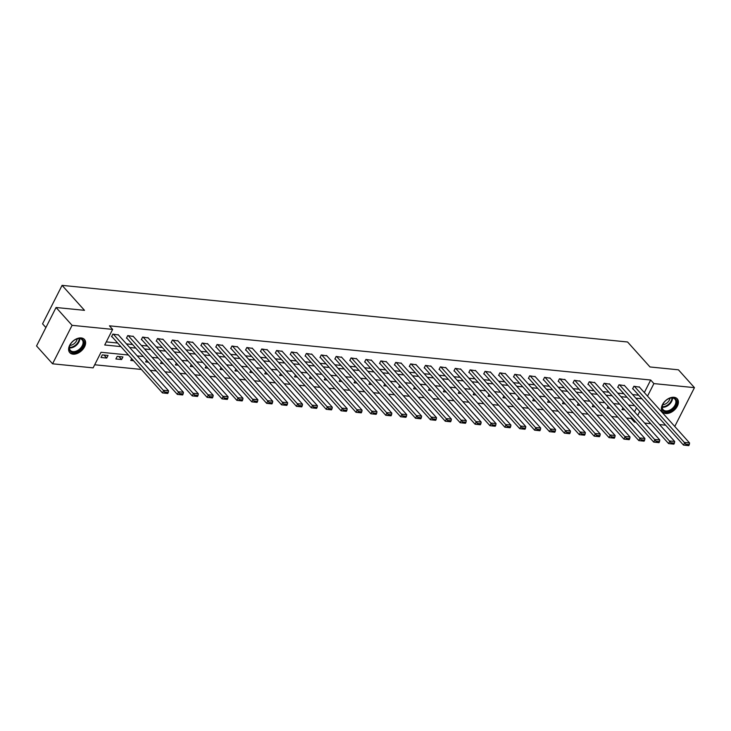 <?xml version="1.0" encoding="UTF-8"?>
<svg xmlns="http://www.w3.org/2000/svg" width="731" height="731" viewBox="0 0 731 731"><rect width="100%" height="100%" fill="white"/><g stroke="black" fill="none" stroke-linecap="round" stroke-linejoin="round"><path stroke-width="1.1" d="M81.232 337.941A9.869 6.433 -41.9 0 1 84.458 339.458A9.869 6.433 -41.9 0 1 83.206 348.915A9.869 6.433 -41.9 0 1 72.999 354.16A9.869 6.433 -41.9 0 1 69.774 352.634A9.869 6.433 -41.9 0 1 71.026 343.177A9.869 6.433 -41.9 0 1 81.232 337.941M674.019 397.289A9.869 6.433 -41.9 0 1 677.244 398.815A9.869 6.433 -41.9 0 1 675.992 408.273A9.869 6.433 -41.9 0 1 665.786 413.508A9.869 6.433 -41.9 0 1 662.56 411.992A9.869 6.433 -41.9 0 1 663.812 402.534A9.869 6.433 -41.9 0 1 674.019 397.289M45.898 327.543L42.562 323.833L62.08 285.364L627.573 341.989L649.996 366.962L678.432 369.813L694.45 387.649L674.932 426.118L674.402 426.063M665.621 425.186L659.517 424.574M650.736 423.697L644.632 423.085M635.842 422.207L634.38 422.061L634.864 421.111M626.54 418.022L631.173 418.488L634.38 422.061M94.692 364.769L141.394 369.447M150.175 370.325L156.279 370.937M165.06 371.814L171.164 372.426M179.945 373.313L186.049 373.916M194.839 374.802L200.934 375.414M209.724 376.291L215.819 376.904M224.609 377.781L230.713 378.393M239.494 379.27L245.598 379.882M254.379 380.76L260.483 381.372M269.264 382.249L275.368 382.861M284.149 383.738L290.253 384.351M299.043 385.237L305.138 385.84M313.928 386.726L320.032 387.339M328.813 388.216L334.917 388.828M343.698 389.705L349.802 390.317M358.583 391.195L364.687 391.807M373.468 392.684L379.572 393.296M388.362 394.173L394.457 394.786M403.247 395.663L409.351 396.275M418.132 397.161L424.236 397.765M433.017 398.651L439.121 399.263M447.902 400.14L454.006 400.752M462.787 401.63L468.891 402.242M477.672 403.119L483.776 403.731M492.566 404.608L498.661 405.221M507.451 406.098L513.555 406.71M522.336 407.587L528.44 408.2M537.221 409.086L543.325 409.689M552.106 410.575L558.21 411.188M566.991 412.065L573.095 412.677M581.885 413.554L587.98 414.166M596.77 415.044L602.874 415.656M611.655 416.533L617.759 417.145M128.428 355.01L101.033 352.269L93.12 367.867L52.568 363.8L72.086 325.332L112.638 329.398L104.725 344.986L120.88 346.604M72.086 325.332L56.068 307.495L36.55 345.964L52.568 363.8M631.173 418.488L631.657 417.538M634.545 411.845L636.546 407.898M622.94 407.834L622.017 409.652L624.831 409.936M608.055 406.345L607.132 408.163L609.946 408.446M593.17 404.855L592.247 406.674L595.052 406.948M578.285 403.366L577.362 405.184L580.167 405.458M563.4 401.867L562.477 403.686L565.282 403.969M548.515 400.378L547.592 402.196L550.397 402.479M533.621 398.888L532.698 400.707L535.512 400.99M518.736 397.399L517.813 399.217L520.627 399.501M503.851 395.91L502.928 397.728L505.733 398.011M488.966 394.42L488.043 396.239L490.848 396.522M474.081 392.931L473.158 394.749L475.963 395.023M459.196 391.441L458.273 393.26L461.078 393.534M444.311 389.943L443.388 391.761L446.193 392.044M429.417 388.453L428.494 390.272L431.308 390.555M414.532 386.964L413.609 388.782L416.423 389.066M399.647 385.475L398.724 387.293L401.529 387.576M384.762 383.985L383.839 385.804L386.644 386.087M369.877 382.496L368.954 384.314L371.759 384.597M354.992 381.006L354.069 382.825L356.874 383.099M340.098 379.517L339.175 381.335L341.989 381.609M325.213 378.018L324.29 379.837L327.104 380.12M310.328 376.529L309.405 378.347L312.21 378.631M295.443 375.04L294.52 376.858L297.325 377.141M280.558 373.55L279.635 375.368L282.44 375.652M265.673 372.061L264.75 373.879L267.555 374.162M250.779 370.571L249.865 372.39L252.67 372.673M235.894 369.082L234.971 370.9L237.785 371.174M221.009 367.592L220.086 369.411L222.9 369.685M206.124 366.094L205.201 367.912L208.006 368.196M191.239 364.605L190.316 366.423L193.121 366.706M176.354 363.115L175.431 364.933L178.236 365.217M161.469 361.626L160.546 363.444L163.351 363.727M146.575 360.136L145.652 361.955L148.466 362.238M131.69 358.647L130.767 360.465L133.581 360.748M122.927 356.947L117.198 356.372L115.882 358.976L121.611 359.542L122.927 356.947M108.042 355.458L102.313 354.882L100.997 357.486L106.726 358.053L108.042 355.458M644.331 392.565L650.691 380.019L109.44 325.825L112.638 329.398M106.297 341.898L117.682 343.04M126.463 343.917L132.567 344.529M141.348 345.407L147.452 346.019M156.242 346.896L162.337 347.508M171.127 348.395L177.222 348.998M186.012 349.884L192.116 350.496M200.897 351.373L207.001 351.986M215.782 352.863L221.886 353.475M230.667 354.352L236.771 354.964M245.552 355.842L251.656 356.454M260.446 357.331L266.541 357.943M275.331 358.82L281.435 359.433M290.216 360.319L296.32 360.922M305.101 361.808L311.205 362.421M319.986 363.298L326.09 363.91M334.871 364.787L340.975 365.399M349.765 366.277L355.86 366.889M364.65 367.766L370.754 368.378M379.535 369.256L385.639 369.868M394.42 370.745L400.524 371.357M409.305 372.243L415.409 372.847M424.19 373.733L430.294 374.345M439.075 375.222L445.179 375.835M453.969 376.712L460.064 377.324M468.854 378.201L474.958 378.813M483.739 379.691L489.843 380.303M498.624 381.18L504.728 381.792M513.509 382.669L519.613 383.282M528.394 384.168L534.498 384.771M543.288 385.657L549.383 386.27M558.173 387.147L564.277 387.759M573.058 388.636L579.162 389.248M587.943 390.126L594.047 390.738M602.828 391.615L608.932 392.227M617.713 393.104L623.817 393.717M632.607 394.594L638.702 395.206M639.461 387.138L633.887 386.26L632.571 388.855L633.046 388.91M624.566 385.648L619.002 384.771L617.686 387.366L618.161 387.412M609.681 384.159L604.117 383.282L602.801 385.877L603.276 385.922M594.796 382.669L589.232 381.792L587.907 384.387L588.391 384.433M579.911 381.18L574.347 380.294L573.022 382.898L573.497 382.943M565.026 379.691L559.453 378.804L558.137 381.408L558.612 381.454M550.141 378.201L544.568 377.315L543.252 379.919L543.727 379.965M535.256 376.712L529.683 375.825L528.367 378.42L528.842 378.475M520.362 375.213L514.798 374.336L513.482 376.931L513.957 376.986M505.477 373.724L499.913 372.847L498.588 375.442L499.072 375.487M490.592 372.234L485.028 371.357L483.703 373.952L484.187 373.998M475.707 370.745L470.134 369.868L468.818 372.463L469.293 372.508M460.822 369.256L455.249 368.369L453.933 370.973L454.408 371.019M445.937 367.766L440.364 366.88L439.048 369.484L439.523 369.53M431.043 366.277L425.479 365.39L424.163 367.995L424.638 368.04M416.158 364.787L410.594 363.901L409.278 366.496L409.753 366.551M401.273 363.289L395.709 362.412L394.384 365.007L394.868 365.061M386.388 361.799L380.824 360.922L379.499 363.517L379.974 363.563M371.503 360.31L365.929 359.433L364.614 362.028L365.089 362.073M356.618 358.82L351.044 357.943L349.729 360.538L350.204 360.584M341.733 357.331L336.159 356.445L334.844 359.049L335.319 359.095M326.839 355.842L321.274 354.955L319.959 357.56L320.434 357.605M311.954 354.352L306.39 353.466L305.065 356.07L305.549 356.116M297.069 352.863L291.505 351.976L290.18 354.572L290.664 354.626M282.184 351.364L276.61 350.487L275.295 353.082L275.77 353.137M267.299 349.875L261.725 348.998L260.41 351.593L260.885 351.638M252.414 348.385L246.84 347.508L245.525 350.103L246 350.149M237.52 346.896L231.955 346.019L230.64 348.614L231.115 348.66M222.635 345.407L217.07 344.52L215.755 347.124L216.23 347.17M207.75 343.917L202.185 343.031L200.861 345.635L201.345 345.681M192.865 342.428L187.3 341.541L185.976 344.146L186.451 344.191M177.98 340.938L172.406 340.052L171.091 342.647L171.566 342.702M163.095 339.44L157.521 338.563L156.206 341.158L156.681 341.213M148.201 337.95L142.636 337.073L141.321 339.668L141.796 339.714M133.316 336.461L127.751 335.584L126.436 338.179L126.911 338.225M118.431 334.972L112.866 334.094L111.541 336.689L112.026 336.735M56.068 307.495L84.504 310.337L62.08 285.364M650.691 380.019L653.898 383.592L694.45 387.649M647.529 396.129L653.898 383.592M129.67 347.49L135.774 348.102M144.555 348.979L150.659 349.592M159.44 350.469L165.544 351.081M174.325 351.958L180.429 352.57M189.21 353.448L195.314 354.06M204.104 354.937L210.199 355.549M218.989 356.426L225.093 357.039M233.874 357.925L239.978 358.528M248.759 359.414L254.863 360.027M263.644 360.904L269.748 361.516M278.529 362.393L284.633 363.005M293.423 363.883L299.518 364.495M308.308 365.372L314.403 365.984M323.193 366.861L329.297 367.474M338.078 368.351L344.182 368.963M352.963 369.849L359.067 370.453M367.848 371.339L373.952 371.951M382.733 372.828L388.837 373.44M397.627 374.318L403.722 374.93M412.512 375.807L418.616 376.419M427.397 377.297L433.501 377.909M442.282 378.786L448.386 379.398M457.167 380.275L463.271 380.888M472.052 381.774L478.156 382.377M486.947 383.263L493.041 383.876M501.832 384.753L507.935 385.365M516.716 386.242L522.82 386.854M531.601 387.732L537.705 388.344M546.486 389.221L552.59 389.833M561.371 390.71L567.475 391.323M576.256 392.2L582.36 392.812M591.151 393.698L597.245 394.301M606.036 395.188L612.139 395.8M620.921 396.677L627.024 397.289M635.806 398.167L641.909 398.779M634.563 405.687L628.468 405.075M619.678 404.197L613.574 403.585M604.793 402.708L598.689 402.096M589.908 401.218L583.804 400.606M575.023 399.729L568.919 399.117M560.138 398.24L554.034 397.627M545.244 396.741L539.149 396.138M530.359 395.252L524.255 394.639M515.474 393.762L509.37 393.15M500.589 392.273L494.485 391.661M485.704 390.783L479.6 390.171M470.819 389.294L464.715 388.682M455.934 387.805L449.83 387.192M441.04 386.315L434.945 385.703M426.155 384.817L420.051 384.214M411.27 383.327L405.166 382.715M396.385 381.838L390.281 381.226M381.5 380.348L375.396 379.736M366.615 378.859L360.511 378.247M351.721 377.37L345.626 376.757M336.836 375.88L330.732 375.268M321.951 374.391L315.847 373.779M307.066 372.892L300.962 372.289M292.181 371.403L286.077 370.791M277.296 369.913L271.192 369.301M262.402 368.424L256.307 367.812M247.517 366.935L241.422 366.322M232.632 365.445L226.528 364.833M217.747 363.956L211.643 363.344M202.862 362.466L196.758 361.854M187.977 360.968L181.873 360.365M173.092 359.478L166.988 358.866M158.198 357.989L152.103 357.377M143.313 356.5L137.209 355.887M637.743 415.418L639.753 411.462M118.915 356.545L121.611 359.542M104.03 355.056L106.726 358.053M639.141 386.781L689.571 442.959L684.801 442.483L683.485 445.078L688.766 445.636L689.296 444.594L685.952 444.265L685.422 445.298M632.726 388.554L683.485 445.078M634.362 386.306L685.952 444.265M689.296 444.594L689.571 442.959M662.03 407.779A8.534 5.565 -41.9 0 1 662.944 404.188A8.534 5.565 -41.9 0 1 669.441 398.358A8.534 5.565 -41.9 0 1 676.751 401.886A8.534 5.565 -41.9 0 1 669.523 411.233A8.534 5.565 -41.9 0 1 662.03 407.779M663.026 404.033A7.904 5.154 138.1 0 0 662.259 407.204A7.904 5.154 138.1 0 0 663.191 409.753A7.904 5.154 138.1 0 0 670.912 409.515A7.904 5.154 138.1 0 0 675.883 401.739A7.904 5.154 138.1 0 0 674.951 399.199A7.904 5.154 138.1 0 0 669.276 398.422M662.122 411.407A9.805 6.387 138.1 0 0 671.698 411.069A9.805 6.387 138.1 0 0 677.838 401.447A9.805 6.387 138.1 0 0 676.705 398.313M670.007 398.194A6.223 4.057 -41.9 0 1 662.725 404.736M80.163 338.462A8.534 5.565 -41.9 0 1 83.042 346.119A8.534 5.565 -41.9 0 1 73.045 352.497A8.534 5.565 -41.9 0 1 70.167 344.831A8.534 5.565 -41.9 0 1 76.654 339.001A8.534 5.565 -41.9 0 1 80.163 338.462M70.24 344.676A7.904 5.154 138.1 0 0 70.404 350.405A7.904 5.154 138.1 0 0 72.99 351.62A7.904 5.154 138.1 0 0 81.159 347.417A7.904 5.154 138.1 0 0 82.164 339.842A7.904 5.154 138.1 0 0 79.578 338.627A7.904 5.154 138.1 0 0 76.49 339.065M77.221 338.837A6.223 4.057 -41.9 0 1 69.938 345.379M69.335 352.059A9.805 6.387 138.1 0 0 72.515 353.539A9.805 6.387 138.1 0 0 82.63 348.349A9.805 6.387 138.1 0 0 83.919 338.956M624.247 385.292L674.686 441.469L669.916 440.994L668.6 443.589L673.881 444.146L674.411 443.105L671.067 442.776L670.537 443.808M617.841 387.055L668.6 443.589M619.477 384.817L671.067 442.776M674.411 443.105L674.686 441.469M609.362 383.802L659.801 439.98L655.031 439.505L653.706 442.1L658.996 442.657L659.517 441.615L656.182 441.277L655.652 442.319M602.956 385.566L653.706 442.1M604.592 383.327L656.182 441.277M659.517 441.615L659.801 439.98M594.477 382.313L644.916 438.49L640.146 438.015L638.821 440.61L644.112 441.168L644.632 440.126L641.297 439.788L640.767 440.83M588.071 384.077L638.821 440.61M589.707 381.838L641.297 439.788M644.632 440.126L644.916 438.49M579.592 380.824L630.031 437.001L625.252 436.517L623.936 439.121L629.217 439.678L629.747 438.637L626.412 438.298L625.882 439.34M573.177 382.587L623.936 439.121M574.822 380.348L626.412 438.298M629.747 438.637L630.031 437.001M564.707 379.334L615.136 435.512L610.367 435.027L609.051 437.631L614.332 438.18L614.862 437.147L611.518 436.809L610.997 437.851M558.292 381.098L609.051 437.631M559.937 378.85L611.518 436.809M614.862 437.147L615.136 435.512M549.822 377.845L600.252 434.013L595.482 433.538L594.166 436.142L599.447 436.69L599.977 435.658L596.633 435.32L596.112 436.361M543.407 379.608L594.166 436.142M545.043 377.36L596.633 435.32M599.977 435.658L600.252 434.013M534.937 376.355L585.367 432.524L580.597 432.048L579.281 434.653L584.562 435.201L585.092 434.159L581.748 433.83L581.218 434.872M528.522 378.119L579.281 434.653M530.158 375.871L581.748 433.83M585.092 434.159L585.367 432.524M520.043 374.857L570.482 431.034L565.712 430.559L564.387 433.154L569.677 433.711L570.198 432.67L566.863 432.341L566.333 433.373M513.637 376.629L564.387 433.154M515.273 374.382L566.863 432.341M570.198 432.67L570.482 431.034M505.158 373.367L555.597 429.545L550.827 429.07L549.502 431.665L554.792 432.222L555.313 431.18L551.978 430.851L551.448 431.884M498.752 375.131L549.502 431.665M500.388 372.892L551.978 430.851M555.313 431.18L555.597 429.545M490.273 371.878L540.712 428.055L535.933 427.58L534.617 430.175L539.898 430.733L540.428 429.691L537.093 429.353L536.563 430.395M483.858 373.642L534.617 430.175M485.503 371.403L537.093 429.353M540.428 429.691L540.712 428.055M475.388 370.389L525.817 426.566L521.048 426.091L519.732 428.686L525.013 429.243L525.543 428.202L522.208 427.863L521.678 428.905M468.973 372.152L519.732 428.686M470.618 369.913L522.208 427.863M525.543 428.202L525.817 426.566M460.503 368.899L510.932 425.076L506.163 424.592L504.847 427.196L510.128 427.754L510.658 426.712L507.314 426.374L506.793 427.416M454.088 370.663L504.847 427.196M455.733 368.424L507.314 426.374M510.658 426.712L510.932 425.076M445.618 367.41L496.047 423.587L491.278 423.103L489.962 425.707L495.243 426.255L495.773 425.223L492.429 424.885L491.899 425.926M439.203 369.173L489.962 425.707M440.839 366.925L492.429 424.885M495.773 425.223L496.047 423.587M430.723 365.92L481.162 422.089L476.393 421.613L475.077 424.218L480.358 424.766L480.888 423.733L477.544 423.395L477.014 424.437M424.318 367.684L475.077 424.218M425.954 365.436L477.544 423.395M480.888 423.733L481.162 422.089M415.838 364.431L466.277 420.599L461.508 420.124L460.183 422.728L465.473 423.276L465.994 422.235L462.659 421.906L462.129 422.947M409.433 366.194L460.183 422.728M411.069 363.947L462.659 421.906M465.994 422.235L466.277 420.599M400.953 362.932L451.392 419.11L446.623 418.635L445.298 421.23L450.588 421.787L451.109 420.745L447.774 420.416L447.244 421.449M394.548 364.705L445.298 421.23M396.184 362.457L447.774 420.416M451.109 420.745L451.392 419.11M386.069 361.443L436.508 417.62L431.729 417.145L430.413 419.74L435.694 420.298L436.224 419.256L432.889 418.927L432.359 419.959M379.654 363.206L430.413 419.74M381.299 360.968L432.889 418.927M436.224 419.256L436.508 417.62M371.184 359.954L421.613 416.131L416.844 415.656L415.528 418.251L420.809 418.808L421.339 417.766L417.995 417.428L417.474 418.47M364.769 361.717L415.528 418.251M366.414 359.478L417.995 417.428M421.339 417.766L421.613 416.131M356.299 358.464L406.728 414.641L401.959 414.166L400.643 416.761L405.924 417.319L406.454 416.277L403.11 415.939L402.589 416.981M349.884 360.228L400.643 416.761M351.52 357.989L403.11 415.939M406.454 416.277L406.728 414.641M341.404 356.975L391.843 413.152L387.074 412.668L385.758 415.272L391.039 415.829L391.569 414.788L388.225 414.45L387.695 415.491M334.999 358.738L385.758 415.272M336.635 356.5L388.225 414.45M391.569 414.788L391.843 413.152M326.519 355.485L376.958 411.663L372.189 411.178L370.864 413.783L376.154 414.331L376.675 413.298L373.34 412.96L372.81 414.002M320.114 357.249L370.864 413.783M321.75 355.001L373.34 412.96M376.675 413.298L376.958 411.663M311.634 353.996L362.073 410.164L357.304 409.689L355.979 412.293L361.269 412.841L361.79 411.809L358.455 411.471L357.925 412.512M305.229 355.759L355.979 412.293M306.865 353.512L358.455 411.471M361.79 411.809L362.073 410.164M296.749 352.506L347.188 408.675L342.41 408.2L341.094 410.804L346.375 411.352L346.905 410.31L343.57 409.981L343.04 411.023M290.335 354.27L341.094 410.804M291.98 352.022L343.57 409.981M346.905 410.31L347.188 408.675M281.864 351.008L332.294 407.185L327.525 406.71L326.209 409.305L331.49 409.863L332.02 408.821L328.676 408.492L328.155 409.524M275.45 352.781L326.209 409.305M277.095 350.533L328.676 408.492M332.02 408.821L332.294 407.185M266.979 349.519L317.409 405.696L312.64 405.221L311.324 407.816L316.605 408.373L317.135 407.331L313.791 407.003L313.27 408.035M260.565 351.282L311.324 407.816M262.21 349.043L313.791 407.003M317.135 407.331L317.409 405.696M252.094 348.029L302.524 404.206L297.755 403.731L296.439 406.326L301.72 406.884L302.25 405.842L298.906 405.504L298.376 406.546M245.68 349.793L296.439 406.326M247.316 347.554L298.906 405.504M302.25 405.842L302.524 404.206M237.2 346.54L287.639 402.717L282.87 402.242L281.554 404.837L286.835 405.394L287.365 404.353L284.021 404.015L283.491 405.056M230.795 348.303L281.554 404.837M232.431 346.065L284.021 404.015M287.365 404.353L287.639 402.717M222.315 345.05L272.754 401.228L267.985 400.743L266.66 403.348L271.95 403.905L272.471 402.863L269.136 402.525L268.606 403.567M215.91 346.814L266.66 403.348M217.546 344.575L269.136 402.525M272.471 402.863L272.754 401.228M207.43 343.561L257.869 399.738L253.1 399.254L251.775 401.858L257.056 402.406L257.586 401.374L254.251 401.036L253.721 402.077M201.025 345.324L251.775 401.858M202.661 343.077L254.251 401.036M257.586 401.374L257.869 399.738M192.545 342.071L242.984 398.24L238.205 397.765L236.89 400.369L242.171 400.917L242.701 399.884L239.366 399.546L238.836 400.588M186.131 343.835L236.89 400.369M187.776 341.587L239.366 399.546M242.701 399.884L242.984 398.24M177.66 340.582L228.09 396.75L223.32 396.275L222.005 398.879L227.286 399.428L227.816 398.386L224.472 398.057L223.951 399.099M171.246 342.346L222.005 398.879M172.891 340.098L224.472 398.057M227.816 398.386L228.09 396.75M162.775 339.083L213.205 395.261L208.436 394.786L207.12 397.381L212.401 397.938L212.931 396.896L209.587 396.567L209.057 397.6M156.361 340.856L207.12 397.381M157.997 338.608L209.587 396.567M212.931 396.896L213.205 395.261M147.881 337.594L198.32 393.771L193.551 393.296L192.235 395.891L197.516 396.449L198.046 395.407L194.702 395.078L194.172 396.111M141.476 339.358L192.235 395.891M143.112 337.119L194.702 395.078M198.046 395.407L198.32 393.771M132.996 336.105L183.435 392.282L178.666 391.807L177.341 394.402L182.631 394.959L183.152 393.918L179.817 393.58L179.287 394.621M126.591 337.868L177.341 394.402M128.227 335.63L179.817 393.58M183.152 393.918L183.435 392.282M118.111 334.615L168.55 390.793L163.781 390.317L162.456 392.912L167.746 393.47L168.267 392.428L164.932 392.09L164.402 393.132M111.706 336.379L162.456 392.912M113.342 334.14L164.932 392.09M168.267 392.428L168.55 390.793M672.538 398.002A7.904 5.154 -41.9 0 1 672.547 398.029A7.904 5.154 -41.9 0 1 669.157 404.599A7.904 5.154 -41.9 0 1 662.259 407.231M662.268 406.692A7.648 4.98 138.1 0 0 671.999 397.956M79.761 338.645A7.904 5.154 -41.9 0 1 76.472 345.16A7.904 5.154 -41.9 0 1 69.646 347.901A7.904 5.154 -41.9 0 1 69.472 347.883M69.482 347.335A7.648 4.98 138.1 0 0 79.222 338.599"/></g></svg>
